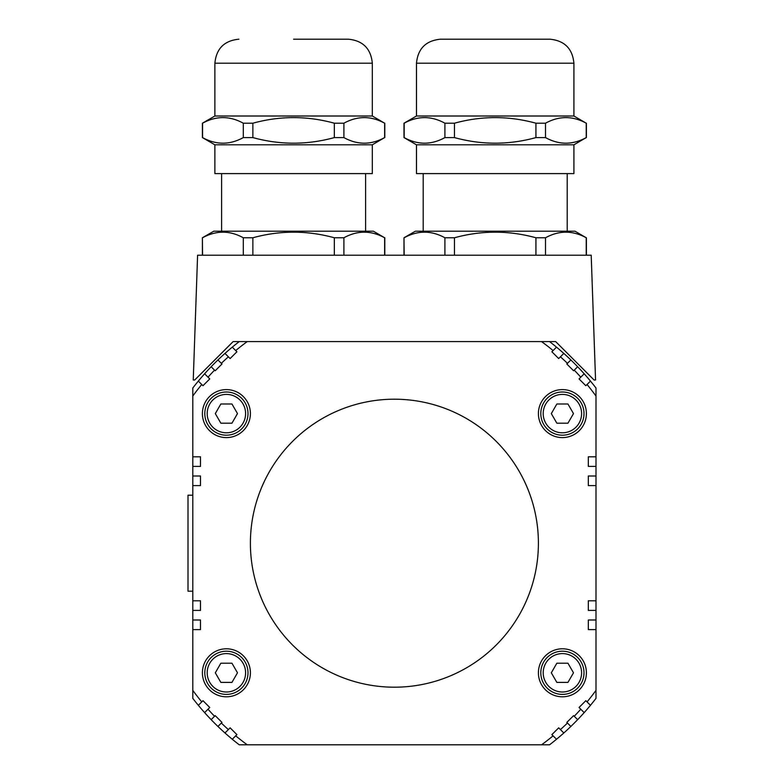 <?xml version="1.0" encoding="UTF-8"?>
<svg xmlns="http://www.w3.org/2000/svg" width="784" height="784" viewBox="0 0 784 784"><rect width="100%" height="100%" fill="white"/><g stroke="black" fill="none" stroke-linecap="round" stroke-linejoin="round"><path stroke-width="1.18" d="M584.002 672.799A21.599 21.599 0 0 0 562.402 651.2A21.599 21.599 0 0 0 540.803 672.799A21.599 21.599 0 0 0 562.402 694.399A21.599 21.599 0 0 0 584.002 672.799A21.599 21.599 0 0 1 562.402 694.399A21.599 21.599 0 0 1 540.803 672.799M584.002 413.599A21.599 21.599 0 0 0 562.402 392A21.599 21.599 0 0 0 540.803 413.599A21.599 21.599 0 0 0 562.402 435.198A21.599 21.599 0 0 0 584.002 413.599A21.599 21.599 0 0 1 562.402 435.198A21.599 21.599 0 0 1 540.803 413.599M538.402 413.599A24 24 0 0 1 562.402 389.599A24 24 0 0 1 586.403 413.599A24 24 0 0 1 562.402 437.599A24 24 0 0 1 538.402 413.599M250.4 413.599A24 24 0 0 1 226.4 437.599A24 24 0 0 1 202.399 413.599A24 24 0 0 1 226.4 389.599A24 24 0 0 1 250.4 413.599M538.402 672.799A24 24 0 0 1 562.402 648.799A24 24 0 0 1 586.403 672.799A24 24 0 0 1 562.402 696.8A24 24 0 0 1 538.402 672.799M250.4 672.799A24 24 0 0 1 226.4 696.8A24 24 0 0 1 202.399 672.799A24 24 0 0 1 226.4 648.799A24 24 0 0 1 250.4 672.799M226.4 694.399A21.599 21.599 0 0 0 247.999 672.799A21.599 21.599 0 0 0 226.4 651.2A21.599 21.599 0 0 0 204.8 672.799A21.599 21.599 0 0 0 226.4 694.399A21.599 21.599 0 0 0 247.999 672.799A21.599 21.599 0 0 0 226.4 651.2M226.4 435.198A21.599 21.599 0 0 0 247.999 413.599A21.599 21.599 0 0 0 226.4 392A21.599 21.599 0 0 0 204.8 413.599A21.599 21.599 0 0 0 226.4 435.198A21.599 21.599 0 0 0 247.999 413.599A21.599 21.599 0 0 0 226.4 392M567.204 173.597L567.204 231.202M423.203 231.202L423.203 173.597M586.236 137.592L573.917 144.805L573.917 173.597L416.48 173.597L416.48 144.805L403.995 137.592L403.995 123.206L416.48 116.003L573.917 116.003L586.236 123.206C572.653 115.758 559.08 115.758 545.507 123.206L545.507 137.592C559.08 145.04 572.653 145.04 586.236 137.592L586.236 123.206M573.917 144.805L416.48 144.805M403.995 255.202L403.995 237.768L415.373 231.202L575.025 231.202L586.236 237.768C572.653 230.32 559.08 230.32 545.507 237.768L545.507 255.202M403.995 237.768L404.172 255.202M444.9 255.202L444.9 237.768C431.318 230.32 417.745 230.32 404.172 237.768M444.9 237.768L454.475 237.768L454.475 255.202M535.933 255.202L535.933 237.768C508.777 230.32 481.621 230.32 454.475 237.768M535.933 237.768L545.507 237.768M545.507 137.592L535.933 137.592L535.933 123.206C508.777 115.758 481.621 115.758 454.475 123.206L454.475 137.592C481.621 145.04 508.777 145.04 535.933 137.592M454.475 137.592L444.9 137.592L444.9 123.206C431.318 115.758 417.745 115.758 404.172 123.206L404.172 137.592C417.745 145.04 431.318 145.04 444.9 137.592M444.9 123.206L454.475 123.206M535.933 123.206L545.507 123.206M416.48 116.003L416.48 63.2L573.917 63.2L573.917 116.003M573.917 63.2C572.496 48.628 564.5 40.621 549.917 39.2L440.481 39.2C425.898 40.621 417.901 48.628 416.48 63.2M365.599 173.597L365.599 231.202M221.598 231.202L221.598 173.597M384.63 137.592L372.322 144.805L372.322 173.597L214.885 173.597L214.885 144.805L202.399 137.592L202.399 123.206L214.885 116.003L372.322 116.003L384.63 123.206C371.057 115.758 357.475 115.758 343.902 123.206L343.902 137.592C357.475 145.04 371.057 145.04 384.63 137.592L384.63 123.206M372.322 144.805L214.885 144.805M202.399 255.202L202.399 237.768L213.777 231.202L373.419 231.202L384.63 237.768C371.057 230.32 357.475 230.32 343.902 237.768L343.902 255.202M202.399 237.768L202.566 255.202M243.295 255.202L243.295 237.768C229.722 230.32 216.149 230.32 202.566 237.768M243.295 237.768L252.869 237.768L252.869 255.202M334.327 255.202L334.327 237.768C307.181 230.32 280.025 230.32 252.869 237.768M334.327 237.768L343.902 237.768M343.902 137.592L334.327 137.592L334.327 123.206C307.181 115.758 280.025 115.758 252.869 123.206L252.869 137.592C280.025 145.04 307.181 145.04 334.327 137.592M252.869 137.592L243.295 137.592L243.295 123.206C229.722 115.758 216.149 115.758 202.566 123.206L202.566 137.592C216.149 145.04 229.722 145.04 243.295 137.592M243.295 123.206L252.869 123.206M334.327 123.206L343.902 123.206M214.885 116.003L214.885 63.2L372.322 63.2L372.322 116.003M372.322 63.2C370.901 48.628 362.894 40.621 348.321 39.2L293.598 39.2M250.4 543.204A144.001 144.001 0 0 1 394.401 399.203A144.001 144.001 0 0 1 538.402 543.204A144.001 144.001 0 0 1 394.401 687.196A144.001 144.001 0 0 1 250.4 543.204M590.46 381.083L587.049 384.493A249.596 249.596 0 0 1 595.997 396.038L595.997 388.031A254.398 254.398 0 0 0 549.564 341.599L555.68 341.599L594.076 380.005L595.556 380.005L591.205 255.202L197.597 255.202L193.246 380.005L194.716 380.005L233.122 341.599L239.238 341.599A254.398 254.398 0 0 0 192.795 388.031L192.795 396.038A249.596 249.596 0 0 1 201.753 384.493L198.342 381.083M192.795 591.205L188.003 591.205L188.003 495.204L192.795 495.204M384.63 255.202L384.63 237.768M495.204 39.2L454.397 39.2M586.236 255.202L586.236 237.768M220.853 403.995L231.946 403.995L237.483 413.599L231.946 423.203L220.853 423.203L215.316 413.599L220.853 403.995M220.853 663.195L231.946 663.195L237.483 672.799L231.946 682.403L220.853 682.403L215.316 672.799L220.853 663.195M192.795 690.361L192.795 698.368A254.398 254.398 0 0 0 198.342 705.316L201.753 701.905A249.596 249.596 0 0 1 192.795 690.361L192.795 396.038M595.997 466.402L588.323 466.402L588.323 456.798L595.997 456.798L595.997 690.361A249.596 249.596 0 0 1 587.049 701.905L590.46 705.316A254.398 254.398 0 0 0 595.997 698.368L595.997 690.361M556.513 739.253L553.102 735.843A249.596 249.596 0 0 1 541.568 744.8L549.564 744.8A254.398 254.398 0 0 0 590.46 705.316M198.342 705.316A254.398 254.398 0 0 0 239.238 744.8L247.234 744.8A249.596 249.596 0 0 1 235.69 735.843L232.289 739.253M541.568 744.8L247.234 744.8M232.289 347.145L235.69 350.556A249.596 249.596 0 0 1 247.234 341.599L239.238 341.599M192.795 456.798L200.479 456.798L200.479 466.402L192.795 466.402M192.795 475.996L200.479 475.996L200.479 485.6L192.795 485.6M192.795 619.997L200.479 619.997L200.479 629.601L192.795 629.601M192.795 600.799L200.479 600.799L200.479 610.403L192.795 610.403M595.997 629.601L588.323 629.601L588.323 619.997L595.997 619.997M204.614 373.782L208.015 377.182A249.596 249.596 0 0 1 214.542 370.136L211.151 366.736M217.942 359.954L221.333 363.345A249.596 249.596 0 0 1 228.379 356.818L224.979 353.417M587.049 384.493L585.824 385.708L579.043 378.927L584.178 373.782M577.651 366.736L574.251 370.136A249.596 249.596 0 0 1 580.777 377.182M574.251 370.136L573.614 370.783L566.822 363.992L570.86 359.954M563.814 353.417L560.413 356.818A249.596 249.596 0 0 1 567.469 363.345M560.413 356.818L558.678 358.562L551.887 351.771L556.513 347.145M247.234 341.599L541.568 341.599A249.596 249.596 0 0 1 553.102 350.556M235.69 350.556L236.915 351.771L230.124 358.562L228.379 356.818M221.333 363.345L221.98 363.992L215.188 370.783L214.542 370.136M208.015 377.182L209.759 378.927L202.968 385.708L201.753 384.493M201.753 701.905L202.968 700.69L209.759 707.472L204.614 712.617M211.151 719.663L214.542 716.262A249.596 249.596 0 0 1 208.015 709.216M214.542 716.262L215.188 715.625L221.98 722.407L217.942 726.454M224.979 732.981L228.379 729.581A249.596 249.596 0 0 1 221.333 723.054M228.379 729.581L230.124 727.836L236.915 734.628L235.69 735.843M553.102 735.843L551.887 734.628L558.678 727.836L563.814 732.981M570.86 726.454L567.469 723.054A249.596 249.596 0 0 1 560.413 729.581M567.469 723.054L566.822 722.407L573.614 715.625L577.651 719.663M584.178 712.617L580.777 709.216A249.596 249.596 0 0 1 574.251 716.262M580.777 709.216L579.043 707.472L585.824 700.69L587.049 701.905M595.997 610.403L588.323 610.403L588.323 600.799L595.997 600.799M595.997 485.6L588.323 485.6L588.323 475.996L595.997 475.996M595.997 396.038L595.997 456.798M549.564 341.599L541.568 341.599M573.486 413.599L567.939 423.203L556.856 423.203L551.319 413.599L556.856 403.995L567.939 403.995L573.486 413.599M573.486 672.799L567.939 682.403L556.856 682.403L551.319 672.799L556.856 663.195L567.939 663.195L573.486 672.799M543.204 672.799A19.198 19.198 0 0 1 562.402 653.601A19.198 19.198 0 0 1 581.601 672.799A19.198 19.198 0 0 1 562.402 691.998A19.198 19.198 0 0 1 543.204 672.799M543.204 413.599A19.198 19.198 0 0 1 562.402 394.401A19.198 19.198 0 0 1 581.601 413.599A19.198 19.198 0 0 1 562.402 432.797A19.198 19.198 0 0 1 543.204 413.599M207.201 672.799A19.198 19.198 0 0 1 226.4 653.601A19.198 19.198 0 0 1 245.598 672.799A19.198 19.198 0 0 1 226.4 691.998A19.198 19.198 0 0 1 207.201 672.799M207.201 413.599A19.198 19.198 0 0 1 226.4 394.401A19.198 19.198 0 0 1 245.598 413.599A19.198 19.198 0 0 1 226.4 432.797A19.198 19.198 0 0 1 207.201 413.599M214.885 63.2C216.306 48.628 224.302 40.621 238.885 39.2M384.797 137.592L384.797 123.206M384.797 255.202L384.797 237.768M586.403 137.592L586.403 123.206M586.403 255.202L586.403 237.768"/></g></svg>

